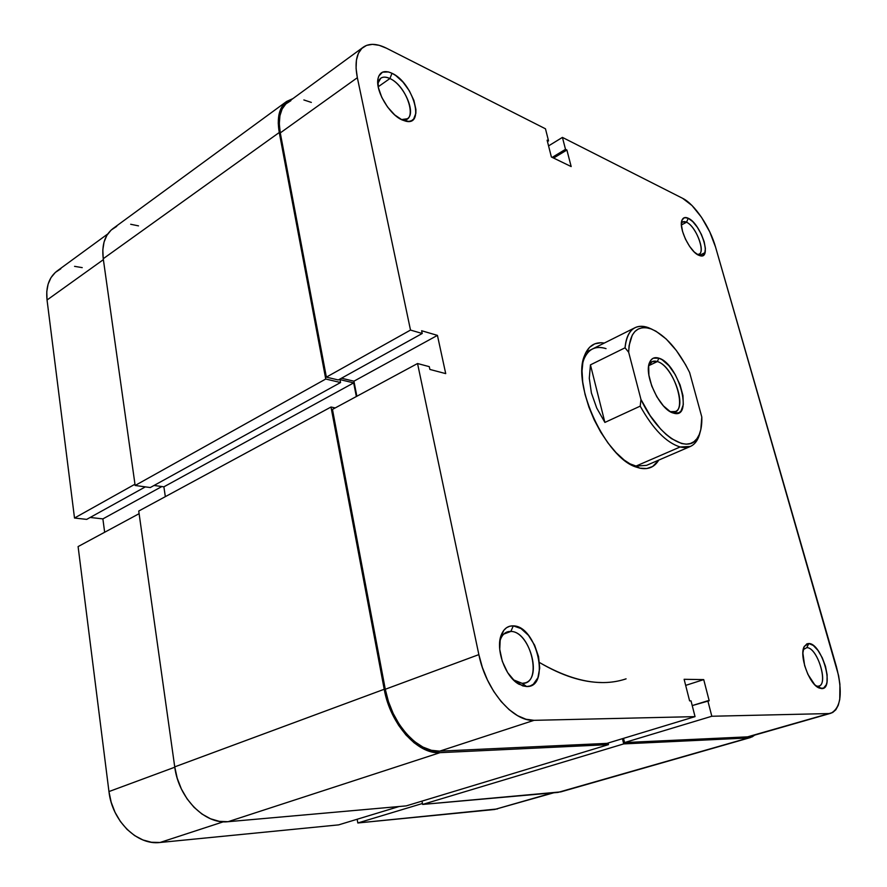 <?xml version="1.0" encoding="UTF-8"?>
<svg xmlns="http://www.w3.org/2000/svg" width="887" height="887" viewBox="0 0 887 887"><rect width="100%" height="100%" fill="white"/><g stroke="black" fill="none" stroke-linecap="round" stroke-linejoin="round"><path stroke-width="1.33" d="M338.634 824.877L399.061 806.527L338.634 824.877L160.026 842.484L338.634 824.877M223.38 821.794L160.026 842.484L223.38 821.794M74.508 518.03L134.968 484.213L74.508 518.03L86.693 519.383L145.357 486.874L86.693 519.383L74.508 518.03L47.044 300.006L74.508 518.03M103.38 259.647L47.044 300.006L103.38 259.647M553.743 792.79L494.613 809.487L552.357 792.911L494.613 809.487L357.816 822.981L422.434 803.5L357.816 822.981L357.162 819.244L357.816 822.981L497.496 808.933M82.225 267.63L74.563 266.344M60.837 268.772L55.316 272.442L51.014 277.62L48.12 284.117L46.778 291.679L47.044 300.006C45.681 286.889 49.04 277.221 57.112 270.978L107.748 233.968M90.152 517.465L102.881 518.895L104.655 532.255L102.881 518.895L161.855 486.542L102.881 518.895L90.152 517.465M78.1 546.58L108.957 791.57L111.174 802.192L115.033 812.304L120.399 821.495L127.018 829.356L134.624 835.587L142.896 839.945L151.477 842.262L160.026 842.484C137.208 845.533 112.095 820.963 108.957 791.57L174.772 767.211L108.957 791.57L78.1 546.58L139.115 513.673L78.1 546.58M560.85 791.869L422.622 804.431L421.979 801.116L422.622 804.431L623.694 743.905L747.874 737.984L623.694 743.905L422.622 804.431L557.99 792.413L752.187 736.853L754.704 735.112L750.335 737.585L560.728 791.903L750.236 737.618M623.694 743.905L622.452 738.683L623.694 743.905M608.105 743.04L608.482 744.636L406.246 805.884L608.482 744.636L440.007 752.664L228.059 821.706L406.246 805.884L228.059 821.706L440.007 752.664C417.744 754.704 390.191 723.992 384.215 689.266L174.728 766.867C178.542 798.145 204.819 824.622 228.059 821.706L219.322 821.351L210.496 818.768L201.937 814.022L194.02 807.281L187.068 798.832L181.38 788.986L177.212 778.187L174.728 766.867L384.215 689.266L331.006 407.022L138.738 511.045L174.728 766.867L138.738 511.045L331.006 407.022L335.219 407.931L331.006 407.022L384.215 689.266L387.453 701.883L392.298 714.046L398.551 725.222L405.936 734.946L414.129 742.807L422.777 748.506L431.525 751.821L440.007 752.664L608.482 744.636L608.105 743.04M356.341 396.533L353.68 382.885L163.884 486.83L165.337 496.665L163.884 486.83L353.68 382.885L339.998 379.614L340.553 382.53L150.269 487.551L340.553 382.53L325.74 379.026L135.146 485.477L150.269 487.551L135.146 485.477L325.74 379.026L279.261 132.496L103.247 258.716L135.146 485.477L103.247 258.716L279.261 132.496C276.755 117.627 279.205 107.283 286.623 101.462L292.887 98.623L284.993 102.814L281.201 107.992L278.917 114.844L278.252 123.127L279.261 132.496L325.74 379.026L340.553 382.53L339.998 379.614L353.68 382.885L356.341 396.533M154.039 485.466L163.884 486.83L154.039 485.466M286.512 101.539L112.937 228.602C104.843 234.889 101.606 244.923 103.247 258.716L102.814 249.968L104.045 242.062L106.872 235.343L111.163 230.055L116.729 226.373M130.688 224.267L138.516 225.875M626.089 678.843C601.652 687.092 572.791 681.659 539.518 662.534C561.914 675.706 582.604 682.369 601.574 682.524M606.032 348.624C595.443 345.387 588.003 349.112 583.701 359.789L582.571 363.648C584.345 356.319 587.626 351.44 592.405 349.001C596.341 347.083 600.887 346.961 606.032 348.624M690.319 446.483L680.129 446.97C688.434 448.844 694.41 445.973 698.069 438.355L700.065 432.357C698.413 439.575 695.164 444.287 690.319 446.483L646.534 465.365L636.034 466.063L628.994 463.457L636.034 466.063L639.871 468.17L636.323 467.116C606.032 458.424 571.616 384.459 584.489 355.676C588.369 345.786 594.977 341.584 604.302 343.058L601.02 342.737L594.756 343.846L589.522 347.349L585.531 353.17L583.003 361.109L582.038 370.888L582.726 382.142L585.054 394.416L588.935 407.188L594.223 419.917L600.687 432.058L608.061 443.079L615.999 452.536L624.171 460.043L632.243 465.309L639.871 468.17L646.778 468.547L652.688 466.484L658.742 460.098M389.914 78.544C383.361 75.672 379.359 77.269 377.906 83.311L380.767 78.211C383.106 76.648 386.155 76.759 389.914 78.544L378.217 86.76L389.914 78.544C404.117 84.709 416.635 113.614 407.31 118.758L401.678 119.568C418.819 124.058 407.843 86.327 389.914 78.544L391.987 73.266L389.914 78.544M402.243 119.989C389.482 114.767 375.256 90.696 377.984 78.755C379.68 71.714 384.348 69.885 391.987 73.266L388.495 71.947L382.541 72.146L378.76 76.094L377.895 79.309L378.394 87.658L381.798 97.404L387.552 107.005L394.748 114.944L402.243 119.989L408.874 121.408L411.535 120.676L413.641 119.035L415.859 113.292L415.903 109.423L413.896 100.419L409.362 90.851L402.986 82.092L395.669 75.462L391.987 73.266C412.854 82.436 425.682 126.353 405.769 121.186L402.243 119.989M510.845 631.433C506.122 631.3 502.685 633.895 500.545 639.228L499.725 641.988C500.978 636.766 503.417 633.44 507.02 631.999L510.845 631.433L503.761 634.094L510.845 631.433C529.184 631.156 542.622 678.078 525.337 682.846L522.199 683.345L526.623 686.527L519.039 684.265C505.302 677.114 495.268 649.062 501.288 634.915C503.805 628.706 507.807 625.69 513.307 625.867L510.845 631.433L513.307 625.867L509.726 626.233L506.51 627.73L503.794 630.335L500.268 638.44L499.736 649.362L502.319 661.38L507.652 672.612L514.848 681.238L522.776 685.906L526.623 686.527L530.182 685.961L533.32 684.254L537.899 677.746L539.717 668.044L538.553 656.624L534.617 645.182L528.464 635.347L521.002 628.573L513.307 625.867C536.912 625.823 550.916 687.758 526.623 686.527L522.199 683.345L513.307 679.786L515.702 681.393L522.199 683.345C543.088 684.509 531.158 631.289 510.845 631.433M806.815 647.643L803.245 649.617L806.815 647.643C817.226 647.255 828.813 684.01 818.834 686.072L817.725 686.228L821.595 688.589L819.011 687.957C808.977 684.221 798.71 654.661 804.42 646.213L808.822 643.518L806.815 647.643L808.822 643.518L806.893 643.829L804.043 646.967L802.879 653.043L804.631 665.594L807.902 674.353L814.698 684.686L819.433 688.135L823.491 688.168L826.24 684.819L826.994 682.036L827.127 674.807L825.464 666.292L822.26 657.755L817.991 650.448L813.279 645.448L808.822 643.518C821.761 643.219 835.055 689.543 821.595 688.589L815.896 685.839L817.725 686.228C829.312 687.103 817.947 647.322 806.815 647.643M681.404 223.28L682.702 221.938L686.516 222.227L688.268 218.257C700.874 223.624 712.316 259.481 700.131 255.755L702.471 255.733L704.788 253.305L705.376 248.382L704.167 241.73L701.362 234.345L697.37 227.316L692.78 221.661L688.268 218.257L684.509 217.625L682.092 219.909L681.404 224.788L682.58 231.518L685.429 239.08L689.532 246.264L694.211 251.963L698.768 255.279C689.831 251.875 678.3 227.704 682.003 220.131C683.145 217.47 685.23 216.838 688.268 218.257L686.516 222.227C684.165 221.129 682.458 221.473 681.416 223.28M686.516 222.227L681.416 224.965L686.516 222.227C695.685 226.03 705.786 251.586 699.089 254.148L697.271 254.447C706.895 256.21 696.949 226.584 686.516 222.227M290.858 100.697L285.858 103.934L282.155 108.99L279.926 115.687L279.294 123.77L280.281 132.906L357.35 77.701C354.467 62.744 356.463 52.555 363.315 47.144C369.236 43.119 376.964 43.474 386.488 48.208L545.472 128.803L548.543 140.889L547.113 140.179L551.381 156.988L571.173 166.568L566.893 150.014L565.507 149.326L562.425 137.396L682.624 198.322L692.026 205.551L701.517 217.304L709.744 231.862L715.565 247.118L838.603 675.628L839.922 684.298L839.756 699.422L838.248 705.309L835.842 709.755L832.616 712.549L747.575 736.853L624.548 742.563L711.817 716.252L828.669 713.569L711.817 716.252L707.826 700.763L709.19 700.763L703.724 679.608L684.121 679.298L689.609 700.885L691.028 700.874L695.042 716.629L534.041 720.333L525.969 719.246L517.553 715.654L509.149 709.655L501.088 701.473L493.737 691.428L487.418 679.941L482.384 667.49L478.858 654.617L417.544 363.526L429.286 366.653L429.885 369.435L445.717 373.615L437.435 335.386L421.635 330.74L422.223 333.49L410.504 330.075L357.35 77.701L280.281 132.906L326.372 377.141L410.504 330.075L357.35 77.701L356.075 68.31L356.43 60.105L358.37 53.386L361.796 48.43L366.553 45.392L372.418 44.35L379.159 45.315L386.488 48.208L545.472 128.803L548.543 140.889L547.456 141.554L548.543 140.889L547.113 140.179L551.381 156.988L571.173 166.568L566.893 150.014L553.599 158.063L566.893 150.014L565.507 149.326L552.202 157.387L565.507 149.326L562.425 137.396L682.624 198.322C694.61 204.121 709.966 227.039 715.565 247.118L836.408 666.658C842.938 692.237 841.12 707.759 830.942 713.226L750.092 736.432M311.337 102.404L303.864 99.954M363.215 47.222L287.466 102.593C280.214 108.281 277.819 118.381 280.281 132.906L326.372 377.141L338.313 379.969L422.223 333.49L421.635 330.74L437.435 335.386L353.924 381.188L356.862 396.256L353.924 381.188L341.495 378.217L353.924 381.188L437.435 335.386L445.717 373.615L429.885 369.435L429.286 366.653L417.544 363.526L332.459 409.417L385.28 689.266L388.439 701.584L393.174 713.436L399.261 724.346L406.457 733.826L414.451 741.499L422.888 747.065L431.426 750.302L439.708 751.145L606.985 743.373L439.708 751.145L534.041 720.333L695.042 716.629L606.985 743.373L695.042 716.629L691.028 700.874L689.609 700.885L684.121 679.298L703.724 679.608L685.662 685.385L703.724 679.608L709.19 700.763L692.226 705.586L707.826 700.763L711.817 716.252L624.548 742.563L747.575 736.853L830.853 713.248M623.539 738.35L624.548 742.563L623.539 738.35M705.021 252.584L699.366 255.523L705.021 252.584M548.565 145.9L562.425 137.396L548.565 145.9M332.459 409.417L385.28 689.266L478.858 654.617L417.544 363.526L332.459 409.417M478.858 654.617L385.28 689.266C391.123 723.138 417.977 753.096 439.708 751.145L534.041 720.333C513.019 721.807 485.766 689.953 478.858 654.617M338.313 379.969L326.372 377.141L410.504 330.075L422.223 333.49L338.313 379.969M658.742 460.109C654.539 467.15 648.253 469.833 639.871 468.17L636.034 466.063L680.129 446.97L636.034 466.063M648.297 327.625L651.036 328.9C665.272 335.064 678.134 349.589 689.609 372.473L701.805 417.023L700.819 429.563L699.233 434.608L696.938 438.688L693.978 441.682L690.408 443.522L686.283 444.165L681.682 443.555L671.47 438.633L666.07 434.386L660.627 429.053L650.138 415.593L640.957 399.427L628.672 352.272L629.094 345.608L632.276 335.109L634.937 331.483L638.23 329.033L642.066 327.78L646.368 327.746L651.036 328.9L655.97 331.217L666.237 339.034L676.36 350.509L685.573 364.69L689.609 372.473L701.805 417.023C702.049 424.474 701.074 430.583 698.901 435.351C690.685 456.262 658.963 437.967 640.957 399.427L640.214 406.135C653.032 429.097 666.337 442.713 680.129 446.97C666.337 442.713 653.032 429.097 640.214 406.135L604.89 422.423L596.718 408.031L591.407 392.985L589.29 378.272L590.443 364.856L625.047 347.804L628.672 352.272C629.471 333.512 636.278 325.507 649.096 328.29L646.268 326.981C634.017 324.176 626.943 331.117 625.047 347.804C625.978 337.37 629.304 330.663 635.048 327.68C638.84 325.828 643.263 325.817 648.297 327.625L652.133 329.321L647.998 327.78M657.345 361.563C653.431 360.344 650.626 361.597 648.951 365.322L652.167 361.641L657.345 361.563L648.818 365.644L657.345 361.563C672.446 365.477 687.636 407.31 675.362 411.513L670.716 411.679L673.288 413.032C659.861 409.96 643.374 374.514 649.672 362.262C651.513 358.193 654.573 356.829 658.864 358.171L657.345 361.563L658.864 358.171L653.287 358.193L651.169 359.8L648.685 365.91L648.885 375.112L651.745 385.989L656.857 396.811L663.387 405.847L670.295 411.69L673.543 413.109L679.021 412.721L681.039 410.958L683.289 404.649L682.946 395.524L680.085 384.958L675.151 374.502L668.853 365.655L662.101 359.734L658.864 358.171C678.644 363.592 693.978 419.828 673.543 413.109L670.716 411.679C689.421 417.866 675.451 366.442 657.345 361.563M379.204 657.067L377.895 655.748M640.214 406.135L604.89 422.423L590.443 364.856L625.047 347.804L628.672 352.272L640.957 399.427L640.214 406.135M590.443 364.856L589.29 378.272L591.407 392.985L596.718 408.031L604.89 422.423L590.443 364.856M583.701 359.789L584.489 355.676M632.675 465.065L636.323 467.116M377.906 83.311L377.984 78.755M500.545 639.228L501.288 634.915M515.702 681.393L519.039 684.265M803.356 649.107L804.42 646.213M816.306 686.194L819.011 687.957M681.482 222.404L682.003 220.131M586.03 352.194L635.048 327.68M698.002 254.891L700.131 255.755M401.678 119.568L405.769 121.186M646.268 326.981L649.096 328.29M648.951 365.322L649.672 362.262M670.483 411.601L673.288 413.032M698.901 435.351L698.069 438.355"/></g></svg>
